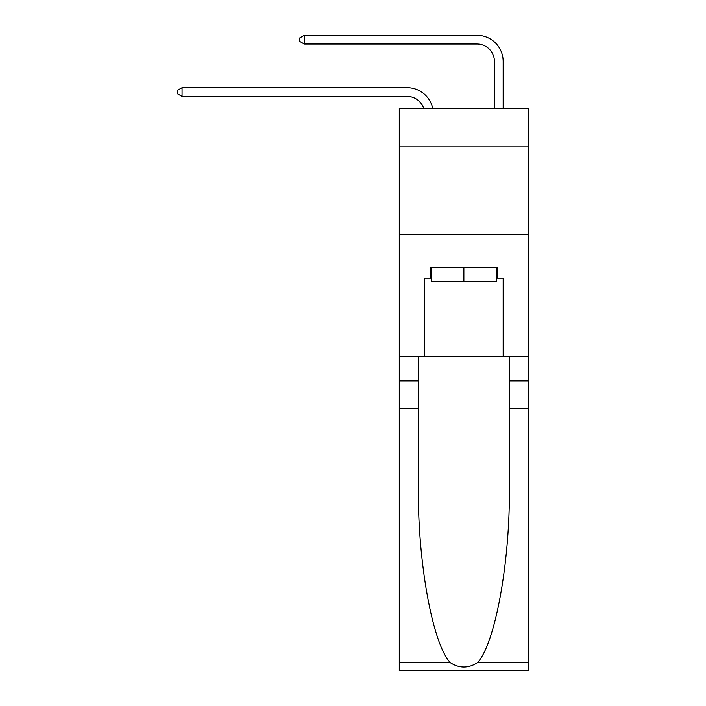 <?xml version="1.0" encoding="UTF-8"?>
<svg xmlns="http://www.w3.org/2000/svg" width="706" height="706" viewBox="0 0 706 706"><rect width="100%" height="100%" fill="white"/><g stroke="black" fill="none" stroke-linecap="round" stroke-linejoin="round"><path stroke-width="1.06" d="M528.485 146.874L528.485 108.459L399.269 108.459L399.269 146.874L528.485 146.874L528.485 356.406L503.166 356.406L503.166 278.182L497.58 278.182L497.58 267.706L430.175 267.706L430.175 278.182L431.225 278.182M399.269 408.792L418.393 408.792L418.393 486.655C417.458 561.076 432.557 644.225 450.366 662.731C459.368 668.476 468.369 668.476 477.388 662.731L528.485 662.731L528.485 670.7L399.269 670.7L399.269 146.874M423.732 108.459A17.465 17.465 -10.1 0 0 407.133 96.413L182.06 96.413L182.06 87.685L407.133 87.685A26.193 26.193 169.9 0 1 432.752 108.459M494.429 108.459L494.429 61.493A17.465 17.465 24.8 0 0 476.974 44.028L304.286 44.028L299.741 41.407L299.741 37.921L304.286 35.3L476.974 35.3A26.193 26.193 21 0 1 503.166 61.493L503.166 108.459M496.53 267.706L496.53 281.676L431.225 281.676L431.225 267.706M463.877 267.706L463.877 281.676M477.388 662.731C495.188 644.225 510.288 561.076 509.361 486.655L509.361 356.406M509.361 408.792L528.485 408.792L528.485 356.406M418.393 356.406L418.393 408.792M528.485 662.731L528.485 408.792M399.269 356.406L424.588 356.406L424.588 278.182L430.175 278.182M399.269 234.18L528.485 234.18M424.588 356.406L503.166 356.406M496.53 278.182L497.58 278.182M494.429 61.493A17.465 17.465 -159 0 0 476.974 44.028A17.465 17.465 -159 0 1 494.429 61.493A17.465 17.465 -159 0 0 476.974 44.028A17.465 17.465 -159 0 1 494.429 61.493A17.465 17.465 -159 0 0 476.974 44.028A17.465 17.465 -159 0 1 494.429 61.493A17.465 17.465 -159 0 0 476.974 44.028A17.465 17.465 -159 0 1 494.429 61.493A17.465 17.465 -159 0 0 476.974 44.028A17.465 17.465 -159 0 1 494.429 61.493A17.465 17.465 -159 0 0 476.974 44.028A17.465 17.465 -159 0 1 494.429 61.493A17.465 17.465 -159 0 0 476.974 44.028A17.465 17.465 -159 0 1 494.429 61.493A17.465 17.465 -159 0 0 476.974 44.028A17.465 17.465 -159 0 1 494.429 61.493A17.465 17.465 -159 0 0 476.974 44.028A17.465 17.465 -159 0 1 494.429 61.493A17.465 17.465 -159 0 0 476.974 44.028A17.465 17.465 -159 0 1 494.429 61.493A17.465 17.465 -159 0 0 476.974 44.028A17.465 17.465 -159 0 1 494.429 61.493A17.465 17.465 -159 0 0 476.974 44.028A17.465 17.465 -159 0 1 494.429 61.493A17.465 17.465 -159 0 0 476.974 44.028A17.465 17.465 -159 0 1 494.429 61.493A17.465 17.465 -159 0 0 476.974 44.028A17.465 17.465 -159 0 1 494.429 61.493A17.465 17.465 -159 0 0 476.974 44.028A17.465 17.465 -159 0 1 494.429 61.493A17.465 17.465 -159 0 0 476.974 44.028A17.465 17.465 -159 0 1 494.429 61.493A17.465 17.465 -159 0 0 476.974 44.028A17.465 17.465 -159 0 1 494.429 61.493A17.465 17.465 -159 0 0 476.974 44.028A17.465 17.465 -159 0 1 494.429 61.493A17.465 17.465 -159 0 0 476.974 44.028A17.465 17.465 -159 0 1 494.429 61.493A17.465 17.465 -159 0 0 476.974 44.028A17.465 17.465 -159 0 1 494.429 61.493M182.06 96.413L177.515 93.792L177.515 90.297L182.06 87.685M304.286 35.3L304.286 44.028M509.361 380.852L528.485 380.852M418.393 380.852L399.269 380.852M399.269 662.731L450.366 662.731"/></g></svg>
